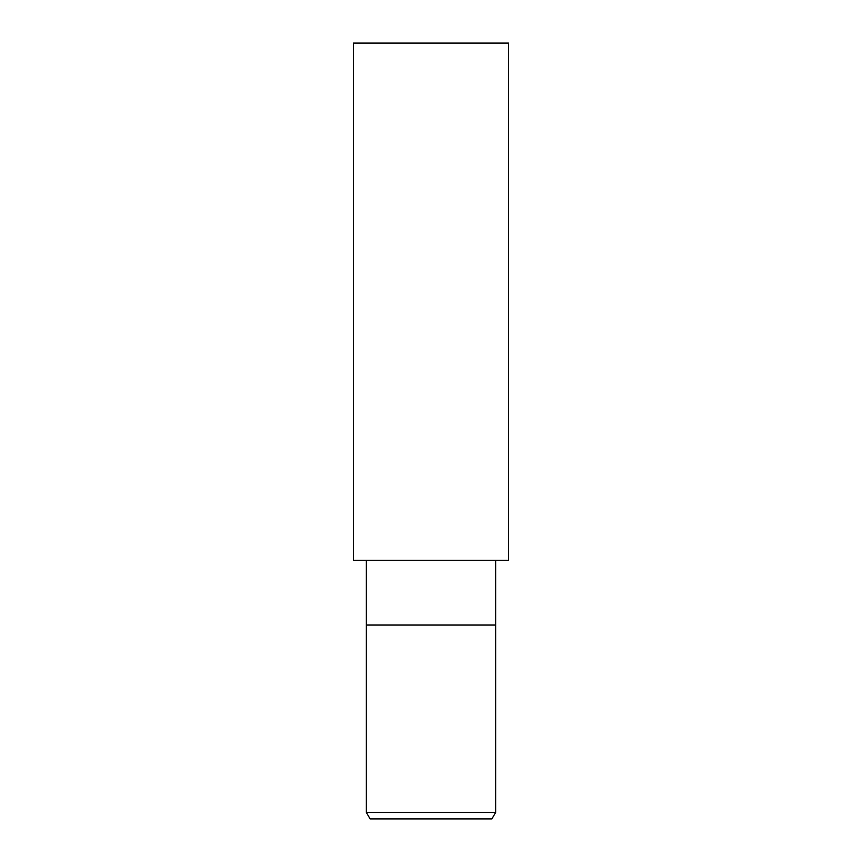 <?xml version="1.0" encoding="UTF-8"?>
<svg xmlns="http://www.w3.org/2000/svg" width="862" height="862" viewBox="0 0 862 862"><rect width="100%" height="100%" fill="white"/><g stroke="black" fill="none" stroke-linecap="round" stroke-linejoin="round"><path stroke-width="1.29" d="M366.35 560.3L366.35 625.047L495.65 625.047L495.65 812.435L366.35 812.435L370.089 818.9L491.911 818.9L495.65 812.435M366.35 812.435L366.35 625.047L495.65 625.047L495.65 560.3M431 560.3L508.58 560.3L508.58 43.1L353.42 43.1L353.42 560.3L431 560.3"/></g></svg>
